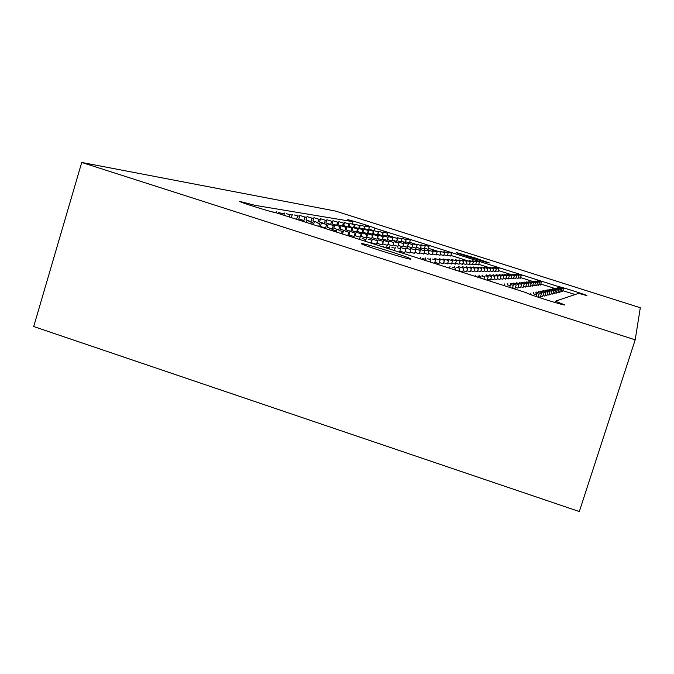 <?xml version="1.0" encoding="UTF-8"?>
<svg xmlns="http://www.w3.org/2000/svg" width="674" height="674" viewBox="0 0 674 674"><rect width="100%" height="100%" fill="white"/><g stroke="black" fill="none" stroke-linecap="round" stroke-linejoin="round"><path stroke-width="1.01" d="M81.731 162.459L33.7 326.536L579.311 511.541L635.194 339.831L640.3 307.74L335.568 211.08L81.731 162.459L635.194 339.831M555.368 301.211L564.82 304.918C565.528 306.19 525.215 293.417 526.579 292.802L276.5 212.9C272.043 212.377 238.402 201.838 239.717 201.374L254.957 205.326L352.856 221.653L347.742 219.732C347.304 219.067 375.789 227.938 375.03 228.242L559.016 286.762C559.437 286.357 587.677 295.305 586.902 295.608L578.612 293.375L555.368 301.211L554.955 302.5M390.642 251.638C375.873 246.987 366.252 244.274 361.778 243.516L361.272 243.567C359.486 244.435 411.991 260.804 410.98 259.069C410.104 258.209 403.33 255.732 390.642 251.638M474.833 257.881L456.273 252.539C455.194 252.834 490.082 263.787 489.375 262.936L474.833 257.881M254.536 206.691L254.957 205.326M272.01 211.847L276.155 212.495M281.842 213.388L284.327 213.784M289.887 214.652L292.145 215.006M297.579 215.865L299.635 216.186M304.951 217.02L306.813 217.314M312.02 218.132L313.705 218.393M318.794 219.193L320.319 219.429M325.306 220.213L326.671 220.432M331.557 221.198L332.788 221.384M337.573 222.142L338.668 222.31M343.361 223.052L344.338 223.204M348.938 223.92L349.798 224.054M352.123 224.029L352.856 221.653M374.036 230.643L374.778 228.233M352.207 223.768L355.147 224.627M359.461 225.933L360.017 226.11M364.246 227.441L364.71 227.585M368.847 228.949L373.901 230.778M387.028 235.133L394.863 237.619M396.388 238.107L397.365 238.419M409.64 242.32L416.726 244.578M428.462 248.302L438.252 251.419M439.785 251.907L440.265 251.292L444.596 252.649L440.265 251.292M450.898 255.438L467.537 260.728M478.734 264.292L489.164 267.603M498.431 270.552L511.549 274.722M520.555 277.587L533.033 281.555M540.801 284.024L555.806 288.792L556.033 288.093L560.431 289.483L556.033 288.093M558.611 288.025L559.016 286.762M562.832 290.705L575.225 294.521M405.832 249.203L400.659 247.585L405.832 249.203L404.754 252.649L399.825 251.158M377.566 240.787L376.488 244.258L373.379 243.398L371.273 242.64L372.351 239.16L377.566 240.787L372.351 239.16M355.156 233.044L354.103 236.481L350.986 235.614L348.947 234.872L350.008 231.443L355.156 233.044L350.008 231.443M326.629 224.543L325.567 228.006L322.374 227.113L320.361 226.388L321.422 222.926L326.629 224.543L321.422 222.926M305.002 217.053L303.957 220.474L300.756 219.581L298.818 218.882L299.854 215.461L305.002 217.053L299.854 215.461M410.862 249.65L405.799 248.066L410.862 249.65L409.809 253.02L405.082 251.596M383.228 241.418L382.175 244.814L379.142 243.971L377.069 243.221L378.131 239.826L383.228 241.418L378.131 239.826M361.213 233.827L360.177 237.189L357.144 236.338L355.139 235.622L356.175 232.26L361.213 233.827L356.175 232.26M333.335 225.512L332.29 228.899L329.173 228.031L327.202 227.315L328.238 223.928L333.335 225.512L328.238 223.928M312.07 218.165L311.043 221.51L307.925 220.642L306.013 219.951L307.032 216.607L312.07 218.165L307.032 216.607M415.681 250.079L410.727 248.529L415.681 250.079L414.653 253.382L410.121 252.025M388.662 242.017L387.626 245.353L384.669 244.527L382.63 243.786L383.666 240.458L388.662 242.017L383.666 240.458M367.027 234.577L366.007 237.871L363.042 237.037L361.07 236.33L362.09 233.036L367.027 234.577L362.09 233.036M339.763 226.43L338.744 229.75L335.703 228.907L333.756 228.208L334.776 224.889L339.763 226.43L334.776 224.889M318.844 219.227L317.842 222.504L314.8 221.653L312.913 220.979L313.916 217.702L318.844 219.227L313.916 217.702M420.306 250.492L415.454 248.976L420.306 250.492L419.295 253.727L414.948 252.43M393.877 242.598L392.858 245.858L389.968 245.05L387.963 244.333L388.974 241.065L393.877 242.598L388.974 241.065M372.604 235.293L371.61 238.52L368.712 237.711L366.766 237.012L367.768 233.785L372.604 235.293L367.768 233.785M345.931 227.323L344.928 230.575L341.962 229.75L340.05 229.059L341.052 225.807L345.931 227.323L341.052 225.807M325.357 220.246L324.371 223.465L321.405 222.631L319.543 221.965L320.529 218.747L325.357 220.246L320.529 218.747M424.755 250.888L419.995 249.397L424.755 250.888L423.761 254.064L419.582 252.809M398.882 243.154L394.079 241.654L398.882 243.154L397.879 246.347L393.161 244.898M377.962 235.993L376.985 239.152L374.154 238.36L372.242 237.669L373.219 234.51L377.962 235.993L373.219 234.51M351.862 228.174L347.076 226.691L351.862 228.174L350.876 231.367L346.091 229.876L347.076 226.691L343.614 225.546L344.532 222.572L348.997 223.962L344.532 222.572M331.616 221.232L330.648 224.383L327.749 223.566L325.913 222.909L326.882 219.758L331.616 221.232L326.882 219.758M429.035 251.267L424.359 249.801L429.035 251.267L428.057 254.376L424.039 253.18M403.684 243.685L398.983 242.21L403.684 243.685L402.707 246.819L398.166 245.437M383.118 236.65L382.158 239.759L379.395 238.975L377.507 238.301L378.468 235.201L383.118 236.65L378.468 235.201M357.557 229L356.588 232.126L353.757 231.325L351.904 230.668L352.864 227.542L357.557 229L352.864 227.542M337.632 222.176L336.68 225.268L333.849 224.467L332.038 223.819L332.99 220.735L337.632 222.176L332.99 220.735M433.146 251.629L428.563 250.197L433.146 251.629L432.186 254.688L428.319 253.534M408.309 244.199L403.701 242.758L408.309 244.199L407.357 247.274L402.985 245.951M388.081 237.29L387.137 240.34L384.433 239.573L382.571 238.916L383.514 235.866L388.081 237.29L383.514 235.866M363.033 229.792L362.09 232.859L359.326 232.075L357.49 231.418L358.433 228.36L363.033 229.792L358.433 228.36M343.42 223.086L342.485 226.119L339.721 225.335L337.935 224.703L338.87 221.67L343.42 223.086L338.87 221.67M437.106 251.983L432.607 250.576L437.106 251.983L436.162 254.983L432.438 253.879M412.766 244.696L408.242 243.272L412.766 244.696L411.822 247.712L407.618 246.44M392.858 237.914L391.931 240.896L389.286 240.146L387.449 239.497L388.376 236.515L392.858 237.914L388.376 236.515M368.316 230.55L367.381 233.558L364.676 232.791L362.873 232.151L363.8 229.143L368.316 230.55L363.8 229.143M348.079 226.936L348.997 223.962M440.922 252.329L436.508 250.939L440.922 252.329L439.996 255.269L436.407 254.208M417.054 245.168L412.614 243.777L417.054 245.168L416.128 248.133L412.075 246.911M397.458 238.503L393.06 237.13L397.458 238.503L396.548 241.435L392.184 240.087M373.396 231.283L372.486 234.232L369.832 233.49L368.055 232.85L368.964 229.901L373.396 231.283L368.964 229.901M352.847 227.585L349.09 226.363L349.991 223.439L354.372 224.804L349.991 223.439M444.596 252.649L443.694 255.539L440.232 254.519M421.191 245.622L416.827 244.258L421.191 245.622L420.281 248.537L416.372 247.358M401.898 239.076L397.576 237.728L401.898 239.076L401.005 241.958L396.784 240.66M378.299 231.991L377.398 234.889L374.803 234.156L373.051 233.533L373.944 230.634L378.299 231.991L373.944 230.634M358.408 228.435L354.372 227.146L355.257 224.273L359.562 225.613L355.257 224.273M448.151 252.969L443.888 251.629L448.151 252.969L447.258 255.808L443.922 254.823M425.176 246.069L420.896 244.729L425.176 246.069L424.283 248.925L420.509 247.796M406.178 239.632L401.94 238.301L406.178 239.632L405.301 242.455L401.232 241.216M383.026 232.673L382.141 235.521L379.605 234.796L377.87 234.19L378.754 231.334L383.026 232.673L378.754 231.334M364.567 226.405L363.69 229.219L361.154 228.494L359.461 227.905L360.337 225.082L364.567 226.405L360.337 225.082M451.572 253.272L447.393 251.958L451.572 253.272L450.695 256.061L447.477 255.109M429.026 246.499L424.814 245.176L429.026 246.499L428.15 249.304L424.51 248.217M410.314 240.163L406.144 238.857L410.314 240.163L409.447 242.943L405.521 241.747M387.592 233.33L386.724 236.127L384.231 235.42L382.52 234.813L383.396 232.016L387.592 233.33L383.396 232.016M369.394 227.163L368.535 229.927L366.049 229.219L364.381 228.638L365.241 225.866L369.394 227.163L365.241 225.866M541.441 293.662L536.074 291.968L541.441 293.662L540.295 297.226L538.265 296.695M440.08 260.122L434.899 258.496L440.08 260.122L438.993 263.576L434.797 262.346M463.83 268.294L458.573 266.643L463.83 268.294L462.726 271.791L458.994 270.721M491.624 276.559L486.417 274.916L491.624 276.559L490.529 280.03L487.437 279.162M516.191 284.992L510.909 283.324L516.191 284.992L515.079 288.506L512.501 287.806M543.707 293.165L538.459 291.505L543.707 293.165L542.595 296.644L540.649 296.139M444.402 260.341L439.33 258.749L444.402 260.341L443.34 263.728L439.322 262.548M467.705 268.345L462.566 266.727L467.705 268.345L466.627 271.765L463.055 270.746M494.885 276.433L489.787 274.824L494.885 276.433L493.815 279.828L490.849 279.002M518.972 284.689L513.799 283.055L518.972 284.689L517.876 288.127L515.408 287.453M545.881 292.685L540.742 291.058L545.881 292.685L544.786 296.097L542.924 295.608M448.555 260.552L443.585 258.993L448.555 260.552L447.511 263.863L443.652 262.742M471.421 268.387L466.391 266.811L471.421 268.387L470.368 271.748L466.939 270.763M498.01 276.306L493.014 274.739L498.01 276.306L496.957 279.634L494.126 278.842M521.634 284.394L516.57 282.794L521.634 284.394L520.564 287.756L518.196 287.116M547.962 292.221L542.932 290.637L547.962 292.221L546.892 295.566L545.106 295.094M452.532 260.754L447.662 259.229L452.532 260.754L451.513 264.006L447.814 262.919M474.985 268.437L470.056 266.887L474.985 268.437L473.948 271.723L470.671 270.779M501.009 276.197L496.115 274.655L501.009 276.197L499.982 279.457L497.26 278.691M524.187 284.108L519.224 282.541L524.187 284.108L523.142 287.41L520.876 286.787M549.959 291.783L545.03 290.224L549.959 291.783L548.914 295.06L547.204 294.605M456.357 260.948L451.588 259.448L456.357 260.948L455.363 264.132L451.799 263.096M478.414 268.479L473.578 266.955L478.414 268.479L477.394 271.698L474.243 270.796M503.891 276.087L499.097 274.571L503.891 276.087L502.88 279.28L500.268 278.547M526.638 283.838L521.777 282.305L526.638 283.838L525.61 287.073L523.437 286.475M551.88 291.362L547.052 289.837L551.88 291.362L550.852 294.572L549.209 294.134M460.039 261.133L455.354 259.667L460.039 261.133L459.053 264.259L455.632 263.264M481.699 268.522L476.956 267.03L481.699 268.522L480.705 271.673L477.672 270.813M506.663 275.978L501.953 274.495L506.663 275.978L505.669 279.112L503.158 278.404M528.997 283.577L524.229 282.069L528.997 283.577L527.986 286.745L525.897 286.172M553.725 290.957L548.99 289.458L553.725 290.957L552.714 294.1L551.138 293.687M463.577 261.318L458.977 259.878L463.577 261.318L462.608 264.377L459.314 263.416M484.859 268.555L480.217 267.098L484.859 268.555L483.881 271.656L480.975 270.822M509.325 275.877L504.708 274.419L509.325 275.877L508.348 278.943L505.938 278.269M531.255 283.324L526.588 281.85L531.255 283.324L530.269 286.433L528.256 285.886M555.494 290.561L550.852 289.095L555.494 290.561L554.508 293.653L552.992 293.249M466.981 261.487L462.474 260.071L466.981 261.487L466.029 264.494L462.861 263.576M487.9 268.597L483.342 267.165L487.9 268.597L486.94 271.639L484.143 270.838M511.886 275.776L507.362 274.343L511.886 275.776L510.934 278.792L508.609 278.143M533.437 283.08L528.846 281.639L533.437 283.08L532.468 286.13L530.531 285.608M557.204 290.191L552.646 288.75L557.204 290.191L556.235 293.215L554.769 292.828M470.258 261.655L465.835 260.265L470.258 261.655L469.331 264.604L466.273 263.719M490.832 268.631L486.358 267.224L490.832 268.631L489.888 271.614L487.192 270.847M514.355 275.683L509.906 274.276L514.355 275.683L513.419 278.64L511.178 278.017M535.535 282.853L531.028 281.429L535.535 282.853L534.575 285.843L532.721 285.338M558.847 289.828L554.373 288.413L558.847 289.828L557.895 292.802L556.488 292.423M473.418 261.815L469.079 260.45L473.418 261.815L472.508 264.714L469.567 263.854M493.654 268.673L489.265 267.283L493.654 268.673L492.728 271.597L490.133 270.855M516.739 275.59L512.366 274.208L516.739 275.59L515.812 278.497L513.655 277.89M537.557 282.625L533.134 281.235L537.557 282.625L536.614 285.565L534.827 285.077M560.431 289.483L559.496 292.398L558.139 292.036M476.467 261.967L472.204 260.627L476.467 261.967L475.574 264.815L472.735 263.989M496.384 268.707L492.062 267.342L496.384 268.707L495.474 271.58L492.964 270.864M519.031 275.498L514.742 274.149L519.031 275.498L518.129 278.354L516.04 277.772M539.503 282.414L535.156 281.041L539.503 282.414L538.577 285.296L536.849 284.824M561.956 289.146L557.642 287.781L561.956 289.146L561.038 292.011L559.732 291.665M479.416 262.119L475.221 260.804L479.416 262.119L478.532 264.916L475.793 264.124M499.013 268.741L494.767 267.401L499.013 268.741L498.111 271.563L495.693 270.872M521.246 275.413L517.034 274.082L521.246 275.413L520.353 278.219L518.348 277.654M541.382 282.204L537.119 280.856L541.382 282.204L540.472 285.035L538.812 284.58M563.43 288.817L559.193 287.478L563.43 288.817L562.529 291.631L561.265 291.303M510.328 284.487L513.293 285.313L510.328 284.487M485.255 275.86L488.22 276.685L485.255 275.86M456.728 267.393L459.778 268.244L456.728 267.393M432.514 259.043L435.564 259.894L432.514 259.043M536.108 293.358L539.065 294.184L536.108 293.358M507.219 284.807L510.252 285.65L507.219 284.807M481.624 275.978L484.665 276.829L481.624 275.978M452.414 267.317L455.54 268.193L452.414 267.317M427.72 258.782L430.846 259.65L427.72 258.782M533.555 293.889L536.58 294.732L533.555 293.889M477.824 276.104L480.941 276.972L477.824 276.104M422.699 258.513L425.909 259.406L422.699 258.513M294.353 214.981L297.63 215.899L294.353 214.981M316.35 222.622L319.628 223.532L316.35 222.622M345.644 231.342L348.837 232.227L345.644 231.342M368.467 239.236L371.652 240.129L368.467 239.236M397.475 247.863L400.583 248.731L397.475 247.863M286.56 213.751L289.93 214.686L286.56 213.751M308.953 221.544L312.315 222.479L308.953 221.544M338.963 230.466L342.24 231.376L338.963 230.466M362.199 238.537L365.477 239.447L362.199 238.537M391.914 247.358L395.099 248.251L391.914 247.358M278.429 212.462L281.884 213.431L278.429 212.462M331.97 229.556L335.332 230.491L331.97 229.556M386.092 246.827L389.37 247.737L386.092 246.827M559.193 287.478L558.982 288.135M537.119 280.856L536.9 281.521M517.034 274.082L516.823 274.731M494.767 267.401L494.556 268.058M475.221 260.804L475.018 261.453M557.642 287.781L557.423 288.464M535.156 281.041L534.937 281.732M514.742 274.149L514.532 274.824M492.062 267.342L491.851 268.025M472.204 260.627L471.994 261.301M533.134 281.235L532.907 281.951M512.366 274.208L512.147 274.908M489.265 267.283L489.038 267.999M469.079 260.45L468.851 261.15M554.373 288.413L554.138 289.146M531.028 281.429L530.792 282.17M509.906 274.276L509.679 275M486.358 267.224L486.123 267.966M465.835 260.265L465.608 260.99M552.646 288.75L552.402 289.508M528.846 281.639L528.601 282.406M507.362 274.343L507.118 275.102M483.342 267.165L483.098 267.923M462.474 260.071L462.238 260.821M550.852 289.095L550.599 289.887M526.588 281.85L526.327 282.65M504.708 274.419L504.464 275.203M480.217 267.098L479.964 267.89M458.977 259.878L458.733 260.653M548.99 289.458L548.72 290.283M524.229 282.069L523.959 282.903M501.953 274.495L501.7 275.304M476.956 267.03L476.695 267.856M455.354 259.667L455.102 260.476M547.052 289.837L546.774 290.688M521.777 282.305L521.499 283.164M499.097 274.571L498.827 275.413M473.578 266.955L473.308 267.822M451.588 259.448L451.319 260.299M545.03 290.224L544.752 291.117M519.224 282.541L518.938 283.442M496.115 274.655L495.837 275.531M470.056 266.887L469.77 267.78M447.662 259.229L447.393 260.105M542.932 290.637L542.637 291.564M516.57 282.794L516.276 283.737M493.014 274.739L492.728 275.658M466.391 266.811L466.096 267.747M443.585 258.993L443.298 259.911M540.742 291.058L540.43 292.027M513.799 283.055L513.487 284.032M489.787 274.824L489.484 275.784M462.566 266.727L462.254 267.704M439.33 258.749L439.027 259.709M538.459 291.505L538.138 292.516M510.909 283.324L510.58 284.352M486.417 274.916L486.097 275.919M458.573 266.643L458.253 267.662M434.899 258.496L434.578 259.498M536.074 291.968L535.737 293.022M507.884 283.611L507.547 284.681M513.293 285.313L512.375 288.211M482.896 275.009L482.567 276.054M488.22 276.685L487.125 280.148M454.402 266.559L454.065 267.629M459.778 268.244L458.868 271.125M430.265 258.235L429.936 259.288M435.564 259.894L434.486 263.34M533.581 292.449L533.227 293.552M539.065 294.184L538.096 297.2M504.733 283.906L504.194 285.599M510.252 285.65L509.713 287.36M479.214 275.11L478.869 276.205M484.665 276.829L483.932 279.129M450.047 266.466L449.524 268.142M455.54 268.193L455.001 269.895M425.429 257.957L425.083 259.06M430.846 259.65L430.13 261.95M530.969 292.954L530.472 294.538M536.58 294.732L536.015 296.501M475.372 275.219L475.035 276.289M480.941 276.972L480.596 278.067M420.374 257.67L420.037 258.732M425.909 259.406L425.572 260.493M406.144 238.857L405.942 239.523M424.814 245.176L424.612 245.842M447.393 251.958L447.191 252.607M401.94 238.301L401.721 238.992M420.896 244.729L420.677 245.42M443.888 251.629L443.677 252.303M359.562 225.613L358.703 228.402M397.576 237.728L397.357 238.453M416.827 244.258L416.599 244.982M354.372 224.804L353.488 227.677M393.06 237.13L392.824 237.888M412.614 243.777L412.378 244.527M436.508 250.939L436.28 251.672M408.242 243.272L407.997 244.055M432.607 250.576L432.371 251.335M403.701 242.758L403.448 243.575M428.563 250.197L428.319 250.981M398.983 242.21L398.713 243.07M424.359 249.801L424.106 250.627M394.079 241.654L393.801 242.547M419.995 249.397L419.725 250.248M415.454 248.976L415.176 249.86M410.727 248.529L410.432 249.464M405.799 248.066L405.495 249.043M400.659 247.585L400.339 248.613M292.373 214.273L291.345 217.643M297.63 215.899L296.585 219.32M314.311 221.881L313.452 224.703M319.628 223.532L318.751 226.397M343.572 230.592L342.527 233.988M348.837 232.227L347.784 235.664M366.319 238.47L365.443 241.3M371.652 240.129L370.767 243.002M395.301 247.088L394.964 248.167M400.583 248.731L399.514 252.177M284.554 213.026L283.872 215.259M289.93 214.686L289.239 216.969M306.881 220.794L306.375 222.437M312.315 222.479L311.801 224.172M336.848 229.708L336.158 231.949M342.24 231.376L341.533 233.667M360.017 237.745L359.512 239.405M365.477 239.447L364.946 241.14M389.698 246.558L389.345 247.712M395.099 248.251L394.391 250.543M276.382 211.729L276.054 212.824M281.884 213.431L281.555 214.517M329.822 228.781L329.502 229.826M335.332 230.491L335.003 231.578M383.843 246.01L383.514 247.072M389.37 247.737L389.033 248.832"/></g></svg>
